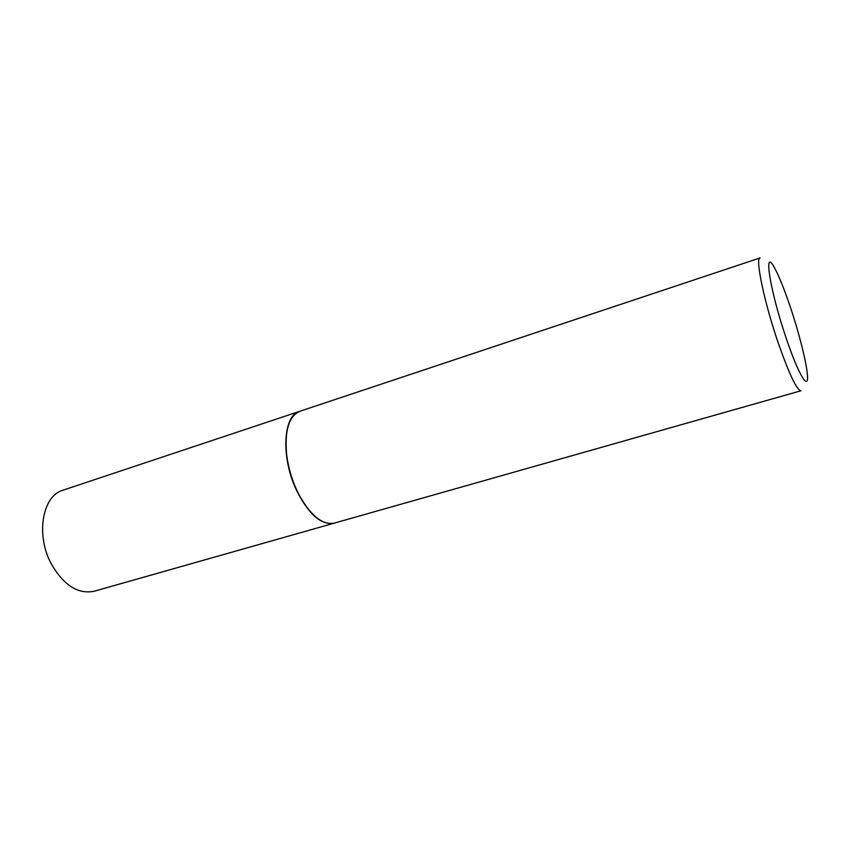<?xml version="1.0" encoding="UTF-8"?>
<svg xmlns="http://www.w3.org/2000/svg" width="850" height="850" viewBox="0 0 850 850"><rect width="100%" height="100%" fill="white"/><g stroke="black" fill="none" stroke-linecap="round" stroke-linejoin="round"><path stroke-width="1.27" d="M51.297 563.901C63.771 585.374 78.062 594.49 94.18 591.239L334.156 523.175C321.194 525.406 308.603 514.346 296.384 489.993C280.681 457.056 283.156 415.289 299.678 411.336L63.028 490.184C42.447 495.688 35.434 534.82 51.297 563.901M288.373 425.393C285.717 433.681 285.164 443.923 286.716 456.131C288.309 467.744 291.571 478.996 296.501 489.866L298.223 493.446C303.811 504.401 310.027 512.561 316.891 517.916M296.65 489.919L298.382 493.51C310.335 515.514 322.352 525.374 334.422 523.09L800.997 390.756C796.907 390.235 789.501 374.829 778.781 344.537C764.543 303.62 754.885 257.699 760.049 257.933L299.944 411.241C288.681 416.16 284.304 431.067 286.811 455.983C288.416 467.67 291.699 478.986 296.65 489.919M786.803 339.915C799.011 375.966 809.232 391.988 807.341 374.191C806.246 361.123 798.554 331.171 789.809 305.469C784.04 288.554 778.982 276.08 774.626 268.058C762.758 245.225 769.962 291.306 786.803 339.915"/></g></svg>
